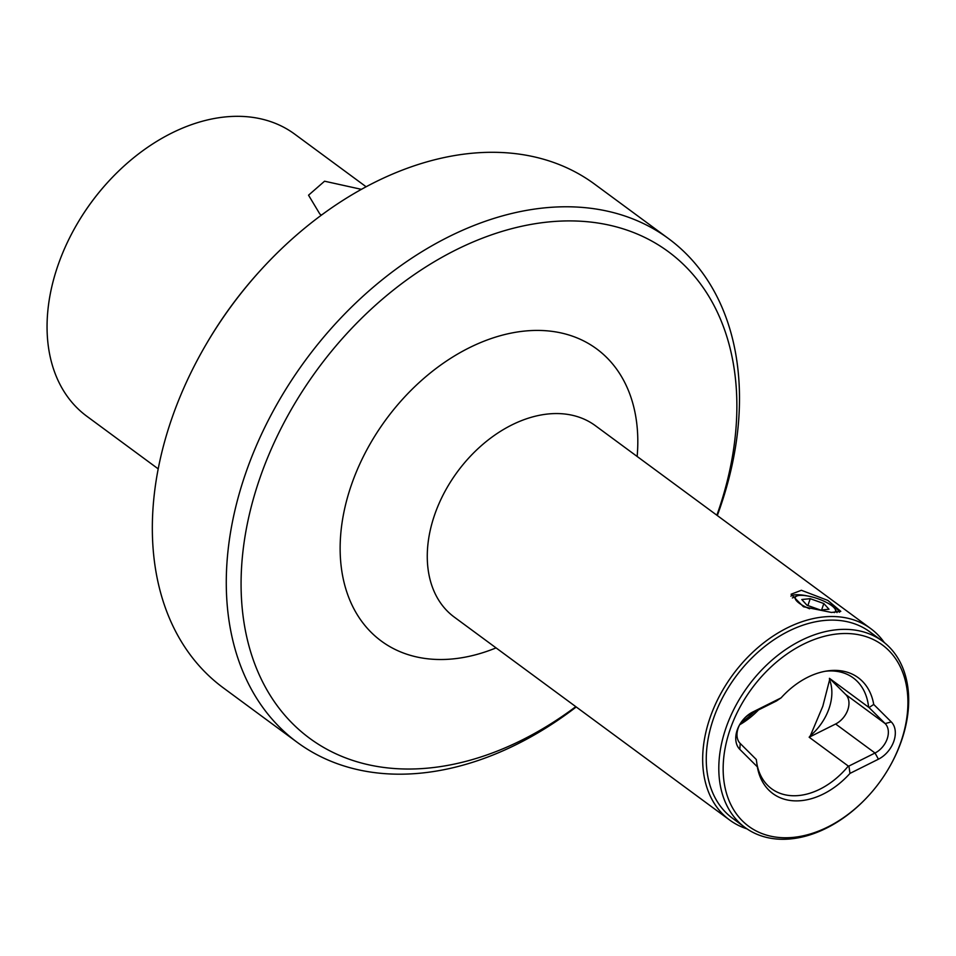 <?xml version="1.0" encoding="UTF-8"?>
<svg xmlns="http://www.w3.org/2000/svg" width="956" height="956" viewBox="0 0 956 956"><rect width="100%" height="100%" fill="white"/><g stroke="black" fill="none" stroke-linecap="round" stroke-linejoin="round"><path stroke-width="1.43" d="M743.696 719.067A18.773 13.205 126.4 0 1 750.329 714.024L776.439 700.987L781.088 697.868L752.647 712.077A23.78 16.73 126.4 0 0 743.959 718.781A23.78 16.73 126.4 0 0 739.896 724.301A23.78 16.73 126.4 0 0 737.207 730.085A23.78 16.73 126.4 0 0 739.813 749.361L757.343 766.832L756.292 759.494L740.195 743.457L739.813 749.361M740.087 723.967A18.773 13.205 126.4 0 0 738.14 728.245A18.773 13.205 126.4 0 0 740.195 743.457M366.112 186.767L294.711 134.139A175.223 123.252 126.4 0 0 107.538 182.524A175.223 123.252 126.4 0 0 77.603 223.142A175.223 123.252 126.4 0 0 57.838 265.768A175.223 123.252 126.4 0 0 86.805 416.242L158.206 468.87M361.392 189.336L324.562 181.21L308.537 195.191L319.842 214.013L321.419 215.124M260.343 270.524L259.458 271.492A303.817 213.702 126.4 0 0 207.56 341.913L206.902 343.049A312.887 220.083 -53.6 0 1 260.343 270.524A312.887 220.083 -53.6 0 1 594.572 184.114L668.519 238.606A312.887 220.083 126.4 0 0 580.412 207.273A312.887 220.083 126.4 0 0 245.537 473.65A312.887 220.083 126.4 0 0 297.256 742.358A312.887 220.083 126.4 0 0 385.376 773.691A312.887 220.083 126.4 0 0 576.229 706.974M297.256 742.358L223.322 687.866A312.887 220.083 -53.6 0 1 171.59 419.158A312.887 220.083 -53.6 0 1 206.902 343.049M717.311 515.547A312.887 220.083 126.4 0 0 720.238 507.313A312.887 220.083 126.4 0 0 668.519 238.606M730.085 729.571A112.641 79.228 -53.6 0 1 850.649 633.685A112.641 79.228 -53.6 0 1 900.982 741.701A112.641 79.228 -53.6 0 1 888.279 769.102A112.641 79.228 -53.6 0 1 869.04 795.201A112.641 79.228 -53.6 0 1 758.06 831.887A112.641 79.228 -53.6 0 1 730.085 729.571M869.04 795.201L868.729 795.535A115.772 81.427 -53.6 0 1 745.071 827.514A115.772 81.427 -53.6 0 1 725.927 728.09A115.772 81.427 -53.6 0 1 882.424 641.118A115.772 81.427 -53.6 0 1 901.568 740.542A115.772 81.427 -53.6 0 1 888.506 768.708L888.279 769.102M745.071 827.514L732.535 818.276A115.772 81.427 -53.6 0 1 713.391 718.852A115.772 81.427 -53.6 0 1 869.9 631.88L882.424 641.118M884.3 642.552A118.903 83.638 126.4 0 0 870.725 628.606A118.903 83.638 126.4 0 0 709.985 717.92A118.903 83.638 126.4 0 0 729.643 820.033A118.903 83.638 126.4 0 0 746.983 828.864M809.158 737.219L835.628 723.991L875.015 753.017L848.916 766.055L849.98 773.404L878.433 759.195A23.78 16.73 126.4 0 0 893.86 741.187A23.78 16.73 126.4 0 0 891.267 721.911L873.724 704.441L869.052 707.56L829.438 678.306A68.832 48.421 -53.6 0 1 829.581 679.931A45.625 32.086 126.4 0 1 829.067 708.456A45.625 32.086 126.4 0 1 810.377 735.69A68.832 48.421 -53.6 0 1 809.158 737.219L848.307 766.067A68.832 48.421 -53.6 0 1 771.6 788.76A68.832 48.421 -53.6 0 1 756.829 763.45M878.433 759.195L875.015 753.017A18.773 13.205 126.4 0 0 887.204 738.809A18.773 13.205 126.4 0 0 885.148 723.584L869.052 707.56M810.377 735.69L822.817 706.221L829.581 679.931M839.488 612.258A26.278 7.6 19 0 0 826.785 602.591M807.509 595.958A26.278 7.6 19 0 0 799.825 594.811A26.278 7.6 19 0 0 790.887 596.162M801.391 590.282L827.872 600.428L840.79 611.35L831.469 612.449L803.458 606.749L791.09 594.238L801.391 590.282M753.961 712.208A71.963 50.62 -53.6 0 1 741.043 722.485M758.502 709.95A68.832 48.421 -53.6 0 1 739.645 724.779M835.628 723.991A18.773 13.205 126.4 0 0 847.817 709.782A18.773 13.205 126.4 0 0 845.761 694.558L829.438 678.306M716.869 515.212A302.251 212.602 126.4 0 0 583.172 221.386A302.251 212.602 126.4 0 0 259.685 478.705A302.251 212.602 126.4 0 0 394.768 768.552A302.251 212.602 126.4 0 0 575.787 706.651M77.603 223.142L77.842 222.736A171.996 120.982 -53.6 0 1 107.227 182.871L107.538 182.524M849.98 773.404A71.963 50.62 -53.6 0 1 757.343 766.832M781.088 697.868A71.963 50.62 -53.6 0 1 827.298 670.933A71.963 50.62 -53.6 0 1 873.724 704.441M848.307 766.067L848.916 766.055M825.458 671.232A68.832 48.421 -53.6 0 1 853.278 677.935A68.832 48.421 -53.6 0 1 868.598 707.165M834.265 612.593A21.271 6.154 19 0 0 835.413 611.529A21.271 6.154 19 0 0 835.174 609.223A21.271 6.154 19 0 0 817.392 598.564A21.271 6.154 19 0 0 796.814 596.018A21.271 6.154 19 0 0 795.368 597.225A21.271 6.154 19 0 0 809.601 608.769M810.222 598.683L801.785 599.52L806.96 605.208L820.559 610.059L828.995 609.235L823.821 603.547L810.222 598.683L807.868 605.53M821.622 609.964L823.821 603.547M750.329 714.024L752.647 712.077M870.725 628.606L595.325 425.647A118.903 83.638 126.4 0 0 434.586 514.961A118.903 83.638 126.4 0 0 454.243 617.074L729.643 820.033M496.068 647.893A181.473 127.65 -53.6 0 1 351.306 485.206A181.473 127.65 -53.6 0 1 524.653 331.063A181.473 127.65 -53.6 0 1 637.15 456.466M845.761 694.558L885.148 723.584L891.267 721.911M796.814 596.018L792.369 597.942M835.174 609.223L837.002 612.581"/></g></svg>
